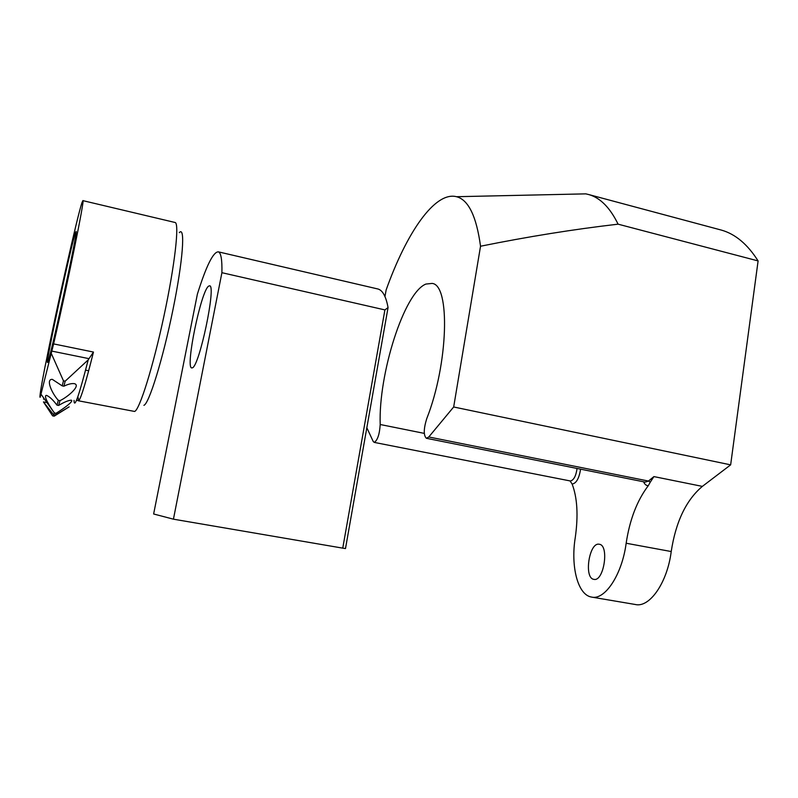 <?xml version="1.0" encoding="UTF-8"?>
<svg xmlns="http://www.w3.org/2000/svg" width="798" height="798" viewBox="0 0 798 798"><rect width="100%" height="100%" fill="white"/><g stroke="black" fill="none" stroke-linecap="round" stroke-linejoin="round"><path stroke-width="1.2" d="M208.527 286.183L209.615 285.804C216.467 285.036 199.39 366.452 192.368 367.828L191.7 367.938C185.176 367.649 200.936 291.33 208.527 286.183M384.905 309.913L342.751 548.136L173.435 519.179L221.904 272.697L384.905 309.913L388.057 307.569L345.494 548.555L342.751 548.136M221.904 272.697C222.203 259.689 220.996 252.727 218.303 251.839C213.196 251.899 206.223 265.973 197.395 294.083L153.635 513.982L173.435 519.179M388.057 307.569C386.013 296.507 382.661 290.322 377.993 289.006L377.464 288.886M591.946 597.143L635.258 604.485C649.472 608.136 667.327 582.789 671.218 551.538L626.161 543.239C622.041 574.809 604.784 600.575 591.408 597.054L591.238 597.014C577.602 594.57 570.58 566.061 575.278 537.513C578.37 515.508 577.323 497.683 572.126 484.037L570.201 481.144M599.069 544.216L599.368 544.266C609.512 545.343 603.787 582.071 593.862 579.348L593.792 579.338C583.717 578.091 589.153 542.221 599.069 544.216M671.218 551.538C675.786 521.762 686.17 500.047 702.36 486.391L730.649 464.855L453.673 406.98L428.785 436.975L426.381 438.292C423.489 435.429 423.588 428.935 426.681 418.8C448.456 363.828 450.391 284.627 432.087 283.42L425.923 284.058C404.117 292.477 378.352 374.072 380.197 424.506C379.619 433.992 377.683 439.957 374.382 442.391L373.195 441.444L366.831 427.738M730.649 464.855L758.1 260.926C747.596 244.338 735.387 234.063 721.452 230.113L719.477 229.585M626.161 543.239C629.712 519.658 637.103 500.446 648.335 485.623C646.34 485.753 644.754 484.476 643.577 481.783M426.471 438.301L645.153 482.102L648.465 481.054L650.3 482.112L648.335 485.623M650.3 482.112L653.911 476.596L702.36 486.391M453.673 406.98L480.536 246.233C476.446 216.268 468.426 199.759 456.496 196.707C434.79 191.091 406.401 233.076 386.132 289.983L384.965 296.557M571.957 194.163L585.842 193.864L588.954 194.612C600.345 197.884 610.061 207.739 618.091 224.168L758.1 260.926M480.536 246.233C527.727 236.677 573.572 229.325 618.091 224.168M580.585 469.164C579.079 478.481 576.266 483.438 572.126 484.037M46.733 358.561C56.917 306.961 77.286 216.477 81.945 202.682L82.892 200.637C85.117 197.505 67.95 282.113 53.616 343.908L40.189 397.264C39.292 398.052 40.888 387.968 44.967 367L46.733 358.561M78.453 400.796L134.603 411.449C139.51 410.082 153.066 366.99 163.939 316.098C174.862 265.195 179.55 223.211 175.121 222.502L174.942 222.452M53.616 343.908L93.466 352.058L88.199 359.888L65.177 381.185L63.89 386.202C67.99 384.187 71.431 383.329 74.204 383.629L74.832 383.788C80.608 385.953 67.7 397.035 60.01 400.646L58.623 405.444C64.259 402.072 68.478 400.317 71.271 400.187L71.541 400.267C73.426 401.723 62.813 409.105 56.079 413.284L55.301 415.169L69.147 406.85L54.214 416.167L52.608 415.868L43.451 401.933L53.675 414.86L54.444 412.975C49.845 406.691 43.212 395.898 46.284 395.389L46.633 395.429C49.586 396.666 53.027 399.898 56.957 405.125L58.334 400.327C52.439 394.152 45.227 378.99 52.309 379.359L62.194 385.873L63.471 380.846L51.441 353.793M47.69 362.282C50.025 360.127 78.693 227.899 76.059 231.54L75.521 232.627C71.251 244.208 45.556 363.17 47.491 362.501L47.69 362.282M60.01 400.646L58.334 400.327M56.079 413.284L54.444 412.975M143.909 405.314C149.007 403.888 162.972 358.861 172.967 309.664C183.041 260.437 185.465 225.545 179.301 232.637M74.044 400.397C74.244 409.334 78.962 395.828 88.199 359.888M65.177 381.185L63.471 380.846M62.194 385.873L63.89 386.202M56.957 405.125L58.623 405.444M53.675 414.86L55.301 415.169M428.785 436.975L648.465 481.054L653.911 476.596M374.102 442.371L570.45 480.995C573.812 480.107 576.016 475.927 577.054 468.456M424.297 433.384L380.197 424.506M93.466 352.058C85.985 381.993 81.077 398.182 78.753 400.656L77.855 396.676M88.588 358.571L52.01 351.14M218.303 251.839L377.993 289.006M588.954 194.612L721.452 230.113M456.496 196.707L585.842 193.864M570.53 481.573L570.051 480.945M644.515 481.972L645.153 482.102M41.217 394.481L54.414 413.045M82.892 200.637L175.121 222.502M78.344 400.776L76.578 400.087M88.678 370.751L85.566 370.132M46.992 402.611L43.451 401.933M44.638 399.289L43.491 399.07"/></g></svg>
